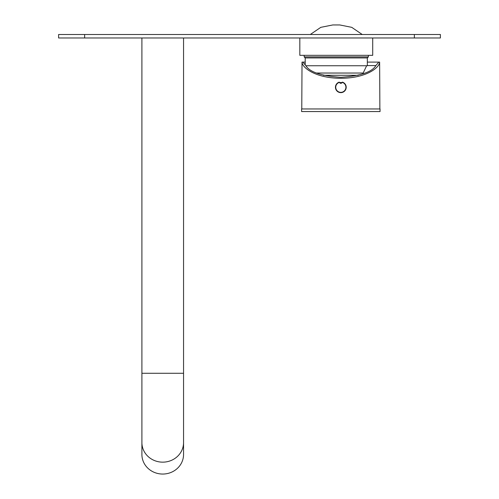 <?xml version="1.0" encoding="UTF-8"?>
<svg xmlns="http://www.w3.org/2000/svg" width="499" height="499" viewBox="0 0 499 499"><rect width="100%" height="100%" fill="white"/><g stroke="black" fill="none" stroke-linecap="round" stroke-linejoin="round"><path stroke-width="0.75" d="M323.446 75.287L358.207 75.287M305.207 65.02L305.207 57.934L304.165 56.892L368.374 56.892L368.374 55.333M305.207 57.934L367.339 57.934L368.374 56.892M305.918 65.743L367.339 65.743L367.339 57.934M316.447 73.035L363.172 73.035L366.64 65.743M84.637 34.506L84.637 37.974L58.601 37.974L58.601 34.506L440.399 34.506L440.399 37.974L414.363 37.974L414.363 34.506M84.637 37.974L414.363 37.974M301.608 111.558L380.045 111.558L380.045 108.957L301.608 108.957L301.608 111.558M301.776 108.957L302.02 62.101C302.107 67.652 315.474 78.237 340.823 78.281C366.179 78.237 379.546 67.652 379.633 62.101L379.876 108.957M340.823 82.491L342.071 82.653L339.582 82.653L340.823 82.491M367.339 62.101L378.81 62.101L375.866 65.569L367.339 65.569M375.866 65.569C372.042 72.062 360.365 75.973 340.823 77.314C321.287 75.973 309.605 72.062 305.787 65.569L302.843 62.101L302.02 62.101M302.843 62.101L305.207 62.101M379.633 62.101L378.81 62.101M141.903 442.588L141.903 454.483A20.827 19.567 -0 0 0 162.73 474.05A20.827 19.567 -0 0 0 183.551 454.483L183.551 442.588A20.827 19.567 -0 0 1 162.73 462.155A20.827 19.567 -0 0 1 141.903 442.588L141.903 373.277L183.551 373.277L183.551 37.974M342.314 82.179L342.426 82.123A5.383 5.383 0 0 1 345.189 90.406A5.383 5.383 0 0 1 336.463 90.406A5.383 5.383 0 0 1 339.226 82.123A5.383 5.383 0 0 0 336.463 90.406A5.383 5.383 0 0 0 345.189 90.406A5.383 5.383 0 0 0 342.426 82.123L342.32 82.404C341.328 83.639 340.33 83.639 339.332 82.404L339.414 82.379C340.355 83.551 341.297 83.551 342.239 82.379L342.22 82.41M339.432 82.41A1.559 1.559 0 0 0 339.987 83.027A1.559 1.559 0 0 1 339.432 82.41L339.339 82.179M339.414 82.379L339.332 82.404A5.084 5.084 0 0 0 336.694 90.232A5.084 5.084 0 0 0 344.959 90.232A5.084 5.084 0 0 0 342.32 82.404L342.239 82.379M372.716 37.974L372.716 55.333L299.83 55.333L299.83 37.974M310.303 34.506L320.801 27.339L332.789 24.95L339.757 24.95L351.739 27.339L362.243 34.506M304.165 56.892L304.165 55.333M363.172 73.808L363.172 73.035M141.903 373.277L141.903 37.974M183.551 373.277L183.551 442.588"/></g></svg>
